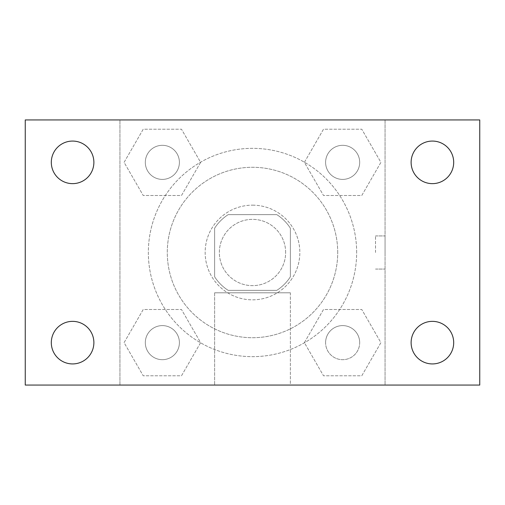 <?xml version="1.0" encoding="UTF-8"?>
<svg xmlns="http://www.w3.org/2000/svg" width="505" height="505" viewBox="0 0 505 505"><rect width="100%" height="100%" fill="white"/><g stroke="black" fill="none" stroke-linecap="round" stroke-linejoin="round"><path stroke-width="0.38" stroke-dasharray="2.52 1.89" d="M285.641 252.5A33.141 33.141 0 0 0 235.93 223.797A33.141 33.141 0 0 0 235.93 281.203A33.141 33.141 0 0 0 285.641 252.5A33.141 33.141 0 0 0 235.93 223.797A33.141 33.141 0 0 0 235.93 281.203A33.141 33.141 0 0 0 285.641 252.5M276.791 290.375L228.209 290.375A44.995 44.995 0 0 1 214.625 276.791L214.625 228.209A44.995 44.995 0 0 1 228.209 214.625L276.791 214.625A44.995 44.995 0 0 1 290.375 228.209L290.375 276.791A44.995 44.995 0 0 1 276.791 290.375L228.209 290.375A44.995 44.995 0 0 1 214.625 276.791L214.625 228.209A44.995 44.995 0 0 1 228.209 214.625L276.791 214.625A44.995 44.995 0 0 1 290.375 228.209L290.375 276.791A44.995 44.995 0 0 1 276.791 290.375M252.5 205.156A47.344 47.344 0 0 1 293.5 276.172A47.344 47.344 0 0 1 211.5 276.172A47.344 47.344 0 0 1 252.5 205.156A47.344 47.344 0 0 0 205.156 252.5A47.344 47.344 0 0 0 252.5 299.844A47.344 47.344 0 0 0 299.844 252.5A47.344 47.344 0 0 0 252.5 205.156M337.719 252.5A85.219 85.219 0 0 0 209.891 178.701A85.219 85.219 0 0 0 209.891 326.299A85.219 85.219 0 0 0 337.719 252.5A85.219 85.219 0 0 0 209.891 178.701A85.219 85.219 0 0 0 209.891 326.299A85.219 85.219 0 0 0 337.719 252.5M124.091 162.357L143.224 129.217L181.491 129.217L200.624 162.357L181.491 195.498L143.224 195.498L124.091 162.357L143.224 129.217L181.491 129.217L200.624 162.357L181.491 195.498L143.224 195.498L124.091 162.357L143.224 129.217L181.491 129.217L200.624 162.357L181.491 195.498L143.224 195.498L124.091 162.357M124.091 342.642L143.224 309.502L181.491 309.502L200.624 342.642L181.491 375.783L143.224 375.783L124.091 342.642L143.224 309.502L181.491 309.502L200.624 342.642L181.491 375.783L143.224 375.783L124.091 342.642L143.224 309.502L181.491 309.502L200.624 342.642L181.491 375.783L143.224 375.783L124.091 342.642M119.938 385.062L119.938 119.938L385.062 119.938L385.062 385.062L119.938 385.062L119.938 119.938L385.062 119.938L385.062 385.062L119.938 385.062L119.938 119.938L385.062 119.938L385.062 385.062L25.25 385.062L25.25 119.938L119.938 119.938L119.938 385.062M304.376 162.357L323.509 129.217L361.776 129.217L380.909 162.357L361.776 195.498L323.509 195.498L304.376 162.357L323.509 129.217L361.776 129.217L380.909 162.357L361.776 195.498L323.509 195.498L304.376 162.357L323.509 129.217L361.776 129.217L380.909 162.357L361.776 195.498L323.509 195.498L304.376 162.357M304.376 342.642L323.509 309.502L361.776 309.502L380.909 342.642L361.776 375.783L323.509 375.783L304.376 342.642L323.509 309.502L361.776 309.502L380.909 342.642L361.776 375.783L323.509 375.783L304.376 342.642L323.509 309.502L361.776 309.502L380.909 342.642L361.776 375.783L323.509 375.783L304.376 342.642M269.07 119.938L235.93 119.95L269.07 119.938M356.656 252.5A104.156 104.156 0 0 0 200.422 162.301A104.156 104.156 0 0 0 200.422 342.699A104.156 104.156 0 0 0 356.656 252.5A104.156 104.156 0 0 0 200.422 162.301A104.156 104.156 0 0 0 200.422 342.699A104.156 104.156 0 0 0 356.656 252.5M179.401 342.642A17.044 17.044 0 0 0 153.836 327.884A17.044 17.044 0 0 0 153.836 357.401A17.044 17.044 0 0 0 179.401 342.642A17.044 17.044 0 0 0 153.836 327.884A17.044 17.044 0 0 0 153.836 357.401A17.044 17.044 0 0 0 179.401 342.642A17.044 17.044 0 0 0 153.836 327.884A17.044 17.044 0 0 0 153.836 357.401A17.044 17.044 0 0 0 179.401 342.642A17.044 17.044 0 0 0 153.836 327.884A17.044 17.044 0 0 0 153.836 357.401A17.044 17.044 0 0 0 179.401 342.642M179.401 162.357A17.044 17.044 0 0 0 153.836 147.599A17.044 17.044 0 0 0 153.836 177.116A17.044 17.044 0 0 0 179.401 162.357A17.044 17.044 0 0 0 153.836 147.599A17.044 17.044 0 0 0 153.836 177.116A17.044 17.044 0 0 0 179.401 162.357A17.044 17.044 0 0 0 153.836 147.599A17.044 17.044 0 0 0 153.836 177.116A17.044 17.044 0 0 0 179.401 162.357A17.044 17.044 0 0 0 153.836 147.599A17.044 17.044 0 0 0 153.836 177.116A17.044 17.044 0 0 0 179.401 162.357M359.686 162.357A17.044 17.044 0 0 0 334.121 147.599A17.044 17.044 0 0 0 334.121 177.116A17.044 17.044 0 0 0 359.686 162.357A17.044 17.044 0 0 0 334.121 147.599A17.044 17.044 0 0 0 334.121 177.116A17.044 17.044 0 0 0 359.686 162.357A17.044 17.044 0 0 0 334.121 147.599A17.044 17.044 0 0 0 334.121 177.116A17.044 17.044 0 0 0 359.686 162.357A17.044 17.044 0 0 0 334.121 147.599A17.044 17.044 0 0 0 334.121 177.116A17.044 17.044 0 0 0 359.686 162.357M325.599 342.642A17.044 17.044 0 0 1 351.164 327.884A17.044 17.044 0 0 1 351.164 357.401A17.044 17.044 0 0 1 325.599 342.642A17.044 17.044 0 0 1 351.164 327.884A17.044 17.044 0 0 1 351.164 357.401A17.044 17.044 0 0 1 325.599 342.642M290.375 385.062L214.625 385.062L290.375 385.062L214.625 385.062L290.375 385.062L290.375 292.799L214.625 292.799L290.375 292.799L214.625 292.799L290.375 292.799L290.375 385.062M119.938 252.5L119.938 235.93L119.95 252.5M385.062 252.5L385.062 235.93L385.062 252.5M375.518 252.5L375.518 235.93L375.518 252.5M385.062 119.938L479.75 119.938L479.75 385.062L385.062 385.062L385.062 119.938M72.594 183.643A21.286 21.286 0 0 0 91.026 151.715A21.286 21.286 0 0 0 54.161 151.715A21.286 21.286 0 0 0 72.594 183.643M72.594 363.928A21.286 21.286 0 0 0 91.026 332A21.286 21.286 0 0 0 54.161 332A21.286 21.286 0 0 0 72.594 363.928M432.406 183.643A21.286 21.286 0 0 0 450.839 151.715A21.286 21.286 0 0 0 413.974 151.715A21.286 21.286 0 0 0 432.406 183.643M432.406 363.928A21.286 21.286 0 0 0 450.839 332A21.286 21.286 0 0 0 413.974 332A21.286 21.286 0 0 0 432.406 363.928M359.686 342.642A17.044 17.044 0 0 0 334.121 327.884A17.044 17.044 0 0 0 334.121 357.401A17.044 17.044 0 0 0 359.686 342.642A17.044 17.044 0 0 0 334.121 327.884A17.044 17.044 0 0 0 334.121 357.401A17.044 17.044 0 0 0 359.686 342.642M375.518 269.07L385.062 269.07L375.518 269.07M375.518 235.93L385.062 235.93L375.518 235.93M214.625 292.799L214.625 385.062L214.625 292.799"/><path stroke-width="0.76" d="M25.25 119.938L479.75 119.938L479.75 385.062L25.25 385.062L25.25 119.938M72.594 321.357A21.286 21.286 0 0 1 93.879 342.642A21.286 21.286 0 0 1 72.594 363.928A21.286 21.286 0 0 1 51.308 342.642A21.286 21.286 0 0 1 72.594 321.357M432.406 321.357A21.286 21.286 0 0 1 453.692 342.642A21.286 21.286 0 0 1 432.406 363.928A21.286 21.286 0 0 1 411.12 342.642A21.286 21.286 0 0 1 432.406 321.357M432.406 141.072A21.286 21.286 0 0 1 453.692 162.357A21.286 21.286 0 0 1 432.406 183.643A21.286 21.286 0 0 1 411.12 162.357A21.286 21.286 0 0 1 432.406 141.072M72.594 141.072A21.286 21.286 0 0 1 93.879 162.357A21.286 21.286 0 0 1 72.594 183.643A21.286 21.286 0 0 1 51.308 162.357A21.286 21.286 0 0 1 72.594 141.072"/></g></svg>
